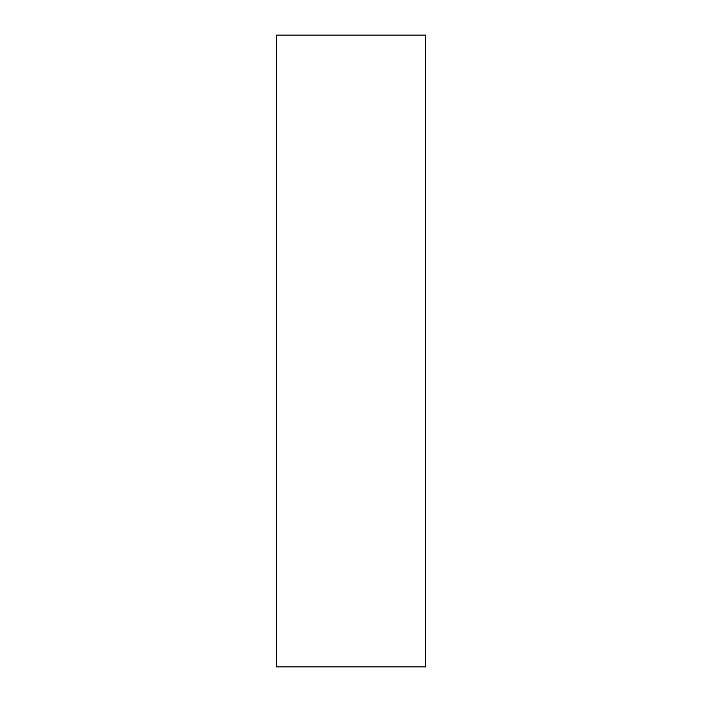 <?xml version="1.0" encoding="UTF-8"?>
<svg xmlns="http://www.w3.org/2000/svg" width="702" height="702" viewBox="0 0 702 702"><rect width="100%" height="100%" fill="white"/><g stroke="black" fill="none" stroke-linecap="round" stroke-linejoin="round"><path stroke-width="1.05" d="M276.377 666.9L425.623 666.9L425.623 35.1L276.377 35.1L276.377 666.9L276.377 35.1L425.623 35.1L425.623 666.9L276.377 666.9"/></g></svg>

